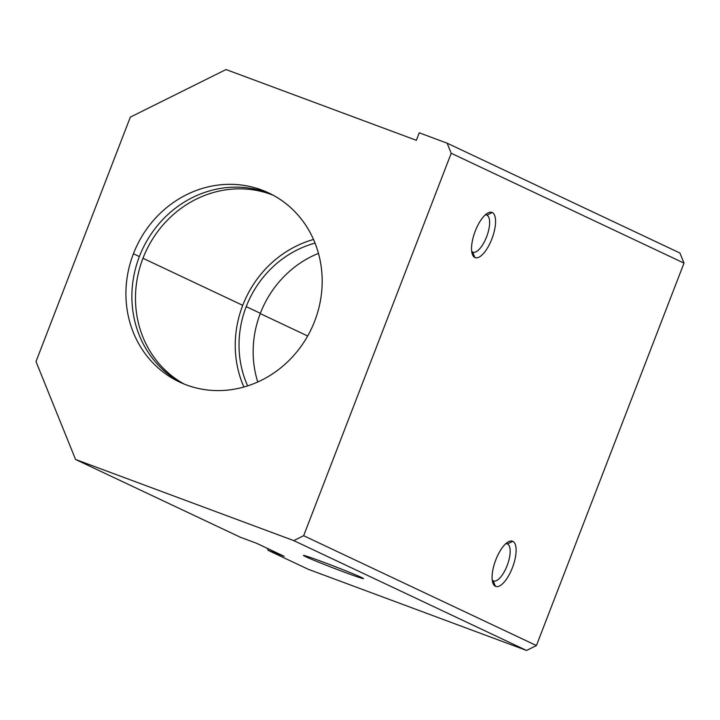 <?xml version="1.0" encoding="UTF-8"?>
<svg xmlns="http://www.w3.org/2000/svg" width="720" height="720" viewBox="0 0 720 720"><rect width="100%" height="100%" fill="white"/><g stroke="black" fill="none" stroke-linecap="round" stroke-linejoin="round"><path stroke-width="1.08" d="M314.685 321.156A104.535 96.651 -64.7 0 0 268.659 192.924A104.535 96.651 -64.7 0 0 133.416 253.755L139.374 256.572A104.535 96.651 115.3 0 1 271.611 194.382A104.535 96.651 -64.7 0 0 139.374 256.572A104.535 96.651 -64.7 0 0 182.448 383.346A104.535 96.651 115.3 0 1 139.374 256.572L133.416 253.755A104.535 96.651 -64.7 0 0 179.442 381.996A104.535 96.651 -64.7 0 0 314.685 321.156A104.535 96.651 115.3 0 1 186.435 384.939A104.535 96.651 115.3 0 1 133.416 253.755A104.535 96.651 115.3 0 1 261.666 189.972A104.535 96.651 115.3 0 1 314.685 321.156M273.375 195.318A104.535 96.651 -64.7 0 0 142.974 258.273L242.739 305.343A104.535 96.651 115.3 0 1 313.524 239.481A104.535 96.651 -64.7 0 0 242.739 305.343A104.535 96.651 -64.7 0 0 243.9 387.027A104.535 96.651 115.3 0 1 242.739 305.343L142.974 258.273A104.535 96.651 -64.7 0 0 184.284 384.111A104.535 96.651 115.3 0 1 142.974 258.273A104.535 96.651 115.3 0 1 273.375 195.318M315.036 243.108A100.512 92.934 -64.7 0 0 246.222 306.639L260.361 313.308A100.512 92.934 115.3 0 1 318.465 253.377A100.512 92.934 -64.7 0 0 260.361 313.308A100.512 92.934 -64.7 0 0 257.769 382.005A100.512 92.934 115.3 0 1 260.361 313.308L246.222 306.639A100.512 92.934 -64.7 0 0 247.662 385.884A100.512 92.934 115.3 0 1 246.222 306.639A100.512 92.934 115.3 0 1 315.036 243.108M260.244 313.605L307.683 335.997L260.244 313.605M493.209 580.842L495.414 586.305A24.12 9.162 110.4 0 0 512.406 567.738A24.12 9.162 110.4 0 0 512.775 541.314L507.429 543.969A19.773 7.506 -69.6 0 1 507.132 565.623A19.773 7.506 -69.6 0 1 493.209 580.842A19.773 7.506 110.4 0 0 493.425 580.941A19.773 7.506 110.4 0 0 507.249 565.326A19.773 7.506 110.4 0 0 507.429 543.969L506.979 543.807L507.429 543.969A19.773 7.506 110.4 0 0 507.204 543.879A19.773 7.506 110.4 0 0 505.764 543.717A19.773 7.506 -69.6 0 1 507.429 543.969L512.775 541.314A24.12 9.162 110.4 0 0 508.23 541.881A24.12 9.162 110.4 0 0 495.504 560.619A24.12 9.162 110.4 0 0 492.903 583.119A24.12 9.162 110.4 0 0 495.414 586.305L493.209 580.842A19.773 7.506 -69.6 0 1 492.228 580.113A19.773 7.506 110.4 0 0 493.209 580.842M472.671 252.045L474.876 257.508A24.12 9.162 110.4 0 0 491.868 238.941A24.12 9.162 110.4 0 0 492.237 212.517L486.891 215.172A19.773 7.506 -69.6 0 1 486.594 236.826A19.773 7.506 -69.6 0 1 472.671 252.045A19.773 7.506 110.4 0 0 472.887 252.144A19.773 7.506 110.4 0 0 486.711 236.529A19.773 7.506 110.4 0 0 486.891 215.172L486.441 215.001L486.891 215.172A19.773 7.506 110.4 0 0 486.666 215.082A19.773 7.506 110.4 0 0 485.226 214.92A19.773 7.506 -69.6 0 1 486.891 215.172L492.237 212.517A24.12 9.162 110.4 0 0 487.692 213.084A24.12 9.162 110.4 0 0 474.966 231.822A24.12 9.162 110.4 0 0 472.365 254.322A24.12 9.162 110.4 0 0 474.876 257.508L472.671 252.045A19.773 7.506 -69.6 0 1 471.69 251.316A19.773 7.506 110.4 0 0 472.671 252.045M306.54 556.182L305.595 556.65A32.166 0.963 -158.9 0 0 339.399 570.312A32.166 0.963 -158.9 0 0 363.492 578.565A32.166 0.963 -158.9 0 0 361.368 577.386A32.166 0.963 -158.9 0 0 328.455 564.066A32.166 0.963 -158.9 0 0 303.498 555.417A32.166 0.963 -158.9 0 0 305.595 556.65L306.54 556.182M256.482 543.24L240.444 537.282L75.564 459.477L36 361.593L130.329 117.135L226.026 69.543L416.358 140.31L419.256 132.813L447.138 143.181L451.215 153.27L684 263.115L679.923 253.026L447.138 143.181L679.923 253.026L684 263.115L451.215 153.27L303.651 535.707L536.427 645.552L684 263.115L536.427 645.552L303.651 535.707L293.787 540.612L75.564 459.477L240.444 537.282L256.482 543.24L284.193 556.317L256.482 543.24M267.363 548.379L268.164 550.359L284.193 556.317L268.164 550.359L267.363 548.379M308.34 569.322L268.164 550.359L308.34 569.322L526.563 650.457L293.787 540.612L526.563 650.457L536.427 645.552L526.563 650.457L308.34 569.322M305.595 556.65A32.166 0.963 21.1 0 1 322.398 561.789A32.166 0.963 21.1 0 1 361.368 577.386A32.166 0.963 21.1 0 1 344.565 572.247A32.166 0.963 21.1 0 1 305.595 556.65M474.876 257.508A24.12 9.162 -69.6 0 1 475.245 231.093A24.12 9.162 -69.6 0 1 492.237 212.517A24.12 9.162 -69.6 0 1 491.868 238.941A24.12 9.162 -69.6 0 1 474.876 257.508M495.414 586.305A24.12 9.162 -69.6 0 1 495.783 559.89A24.12 9.162 -69.6 0 1 512.775 541.314A24.12 9.162 -69.6 0 1 512.406 567.738A24.12 9.162 -69.6 0 1 495.414 586.305M451.215 153.27L447.138 143.181L419.256 132.813L416.358 140.31L226.026 69.543L130.329 117.135L36 361.593L75.564 459.477L293.787 540.612L303.651 535.707L451.215 153.27"/></g></svg>
